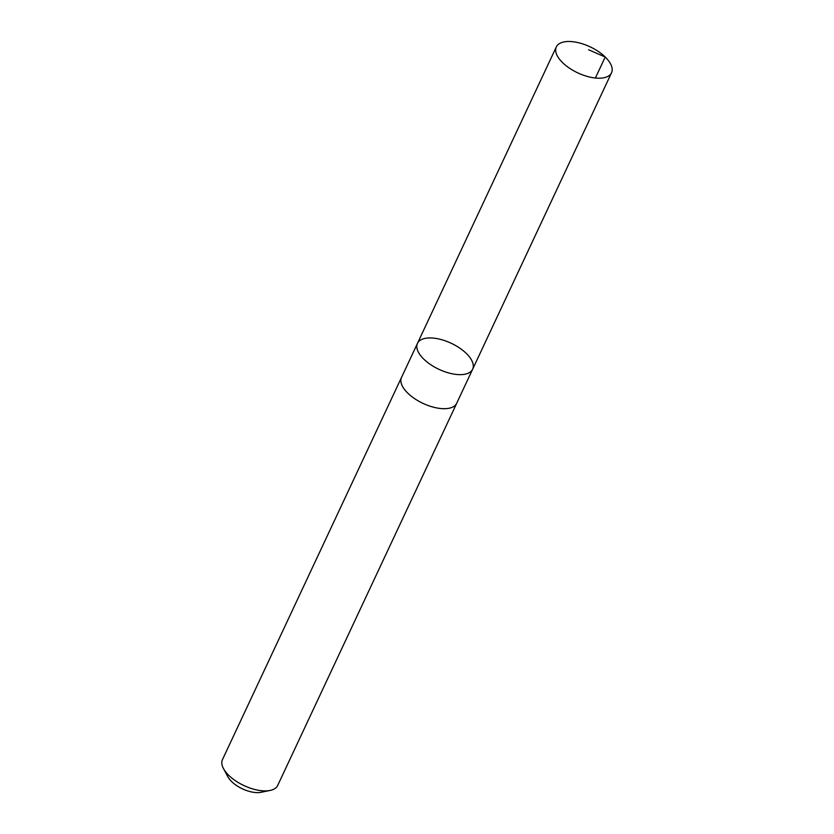 <?xml version="1.0" encoding="UTF-8"?>
<svg xmlns="http://www.w3.org/2000/svg" width="834" height="834" viewBox="0 0 834 834"><rect width="100%" height="100%" fill="white"/><g stroke="black" fill="none" stroke-linecap="round" stroke-linejoin="round"><path stroke-width="1.25" d="M472.649 369.212L456.698 403.26A30.462 14.397 -154.9 0 1 431.366 406.596A30.462 14.397 -154.9 0 1 402.843 386.955A30.462 14.397 -154.9 0 1 401.529 377.416L417.469 343.368A30.462 14.397 25.1 0 0 418.793 352.907A30.462 14.397 25.1 0 0 447.316 372.548A30.462 14.397 25.1 0 0 472.649 369.212A30.462 14.397 25.1 0 0 451.163 343.254A30.462 14.397 25.1 0 0 417.469 343.368A30.462 14.397 25.1 0 0 418.793 352.907A30.462 14.397 25.1 0 0 447.316 372.548A30.462 14.397 25.1 0 0 472.649 369.212L611.53 72.777A30.483 14.407 -154.9 0 1 586.177 76.113A30.483 14.407 -154.9 0 1 557.644 56.462A30.483 14.407 -154.9 0 1 556.32 46.923A30.483 14.407 -154.9 0 1 581.673 43.587A30.483 14.407 -154.9 0 1 610.207 63.238A30.483 14.407 -154.9 0 1 611.53 72.777M456.917 402.801A30.483 14.407 -154.9 0 1 456.709 403.27A30.483 14.407 -154.9 0 1 423.005 403.385A30.483 14.407 -154.9 0 1 401.508 377.416A30.483 14.407 -154.9 0 1 401.738 376.958M456.709 403.27L277.68 785.472A30.483 14.407 -154.9 0 1 270.101 790.444A30.483 14.407 -154.9 0 1 223.502 768.614A30.483 14.407 -154.9 0 1 222.47 759.607L401.508 377.416M270.101 790.444L261.032 792.3A21.684 10.248 -154.9 0 1 227.88 776.777L223.502 768.614M595.382 78.021L605.223 57.025L588.648 49.779M417.469 343.368L556.32 46.923"/></g></svg>
